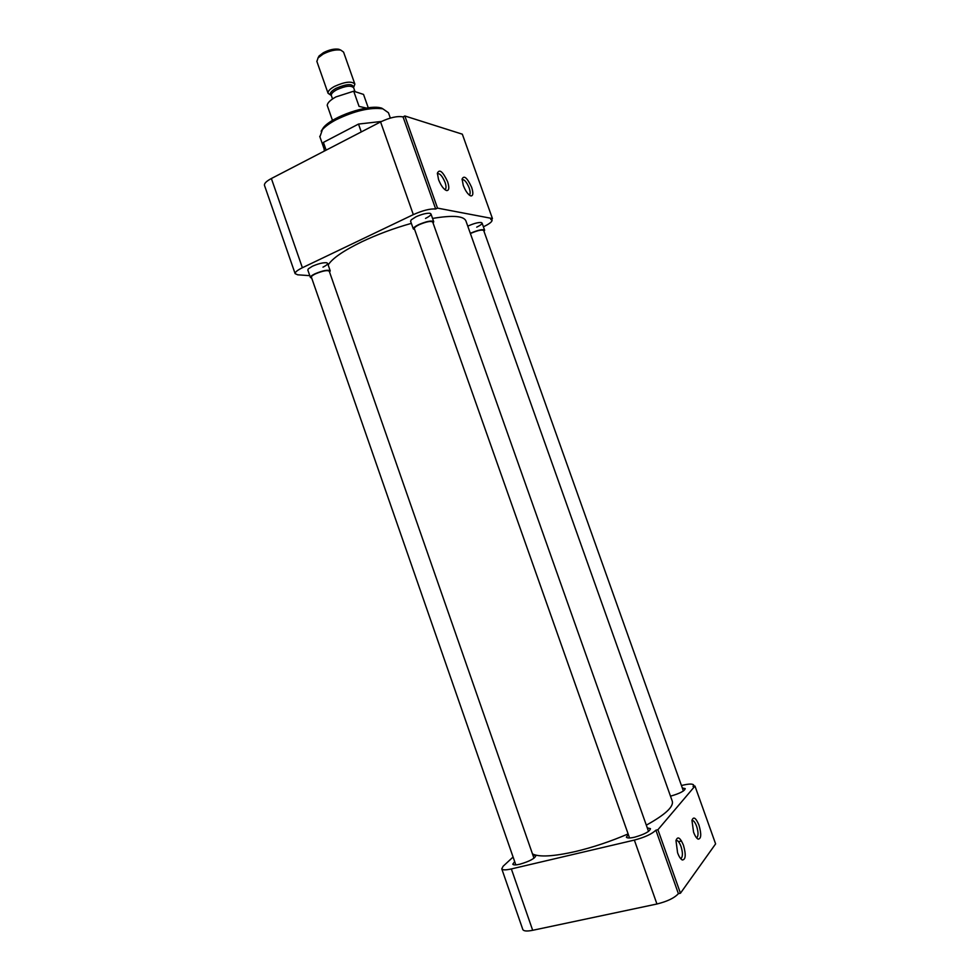 <?xml version="1.0" encoding="UTF-8"?>
<svg xmlns="http://www.w3.org/2000/svg" width="980" height="980" viewBox="0 0 980 980"><rect width="100%" height="100%" fill="white"/><g stroke="black" fill="none" stroke-linecap="round" stroke-linejoin="round"><path stroke-width="1.47" d="M471.649 187.364C467.215 177.748 464.03 174.967 462.095 179.046L463.271 185.404C465.647 191.37 468.22 194.885 470.964 195.939C473.193 195.816 473.426 192.962 471.649 187.364M469.089 194.898L469.665 194.555C470.437 193.415 470.278 191.222 469.187 187.976C466.664 181.974 464.287 179.218 462.07 179.695M447.615 181.729C442.862 171.561 439.457 168.719 437.374 173.215L438.562 179.61C441.037 185.82 443.769 189.483 446.733 190.598C449.146 190.488 449.44 187.535 447.615 181.729M445.471 189.128L444.712 189.495L445.471 189.128C446.304 187.927 446.157 185.673 445.043 182.366C442.299 175.935 439.738 173.08 437.362 173.803M390.334 118.066L388.46 112.749L382.862 108.829C370.171 107.188 354.601 110.826 336.152 119.731C329.954 123.039 325.385 126.322 322.445 129.568L319.909 136.857M307.83 270.064L308.357 268.814L312.387 266.254C318.316 263.657 323.069 262.493 326.622 262.763C328.643 263.436 327.43 264.894 322.984 267.148M410.62 221.296L411.208 219.851L415.986 216.788C421.841 214.191 426.471 213.015 429.889 213.285C432.143 214.069 430.685 215.784 425.516 218.418M467.779 226.184L468.624 225.78C474.075 223.391 478.277 222.313 481.229 222.521C483.091 223.195 481.584 224.751 476.709 227.152M380.571 121.924L413.327 214.62C422.748 210.443 430.196 208.556 435.684 208.997L403.05 116.902C397.353 115.848 389.869 117.526 380.571 121.924L271.374 178.519C266.462 181.153 264.159 183.407 264.453 185.293L264.514 185.477M403.05 116.902L404.85 115.971L462.34 134.187L492.438 218.552L437.521 208.115L404.85 115.971M381.514 121.447L358.509 124.068L361.277 131.92M358.509 124.068L323.412 142.382L326.132 150.136M323.412 142.382L324.331 151.067M264.453 185.293L295.127 273.653L297.7 274.804L309.778 275.662M295.127 273.653C294.968 272.171 297.393 270.198 302.379 267.736L271.374 178.519M413.327 214.62L302.379 267.736M492.438 218.552L490.723 219.349L492.07 220.231C492.07 221.847 489.192 224.028 483.422 226.772L483.41 226.784M437.521 208.115L435.684 208.997M381.906 108.204L380.669 107.874C367.953 104.297 332.367 116.51 323.535 127.486L321.146 131.222M411.343 223.367C393.825 228.303 377.288 234.453 361.73 241.815C343.355 250.77 332.171 258.487 328.178 264.992M532.471 853.899C539.086 857.292 553.443 856.495 575.529 851.51C593.096 847.308 610.626 841.44 628.119 833.919M646.31 825.16C665.677 814.429 674.277 806.295 672.133 800.783L466.051 221.321C464.349 215.943 453.177 214.975 432.56 218.43M677.584 852.759C679.042 856.716 680.622 859.117 682.313 859.987C685.743 859.668 686.123 854.744 683.44 845.189C680.157 837.496 677.67 835.952 675.98 840.558L677.584 852.759M680.488 858.407L681.418 858.076C682.876 855.883 682.717 851.975 680.965 846.353C679.25 841.93 677.596 840.007 675.98 840.571M693.558 832.106C695.004 835.989 696.535 838.341 698.152 839.149C701.276 838.807 701.545 834.127 698.961 825.111C695.849 817.773 693.522 816.193 691.954 820.37L693.558 832.106M696.4 837.643L697.148 837.349C698.471 835.303 698.299 831.591 696.596 826.214C694.992 822.036 693.423 820.15 691.929 820.542M532.826 854.928L535.864 855.601C534.945 858.492 529.568 861.371 519.719 864.25C515.701 865.156 513.385 865.144 512.785 864.213L514.672 861.604M682.313 787.981L685.216 788.606C684.628 790.97 679.851 793.457 670.871 796.066L670.492 796.152M647.266 827.855L650.451 828.651C649.801 831.505 644.522 834.348 634.599 837.202C629.87 838.243 627.127 838.231 626.367 837.165L628.303 834.409M522.793 929.42L522.855 929.604C523.773 931.184 527.044 931.417 532.679 930.302L656.943 904.001C667.282 901.453 674.424 897.999 678.393 893.662L680.451 893.221L715.608 843.89L694.967 786.058L693.081 786.524L693.583 784.956C692.529 783.669 688.817 783.78 682.435 785.286L681.443 785.531M532.679 930.302L511.352 868.942C505.778 870.179 502.593 870.154 501.772 868.868L503.095 866.283L513.091 857.022M680.451 893.221L657.923 829.717L694.967 786.058M678.393 893.662L655.889 830.195C651.786 834.078 644.607 837.373 634.354 840.093L656.943 904.001M511.352 868.942L634.354 840.093M655.889 830.195L657.923 829.717M533.977 858.211L329.255 271.203C327.345 269.953 322.775 270.835 315.523 273.824C312.681 275.209 311.297 276.311 311.371 277.132L311.407 277.218M311.714 278.124L310.403 277.45C310.317 276.544 311.861 275.319 315.009 273.788C323.033 270.468 328.104 269.5 330.223 270.872L329.574 272.097M648.527 831.408L432.744 222.093C430.992 220.757 426.484 221.615 419.22 224.665C415.9 226.294 414.258 227.593 414.307 228.573L414.344 228.683M414.687 229.651L413.315 228.916C413.254 227.838 415.067 226.392 418.754 224.592C426.815 221.211 431.8 220.267 433.736 221.75L433.087 223.06M683.391 790.983L483.716 230.545C482.221 229.455 478.179 230.288 471.576 233.02L470.412 233.595M470.339 233.363L471.172 232.958C478.497 229.92 482.981 229.014 484.635 230.214L483.998 231.366M366.471 108.082L359.06 106.391L353.707 91.201L335.92 96.91C330.334 100.009 327.443 102.827 327.222 105.362L332.502 120.43M353.817 86.975L354.87 84.096C351.783 80.899 344.972 81.683 334.437 86.436C329.868 89.008 327.749 91.287 328.067 93.284L330.909 95.219M354.785 83.876L343.576 52.099L340.832 50.115C335.724 49.355 329.807 50.691 323.057 54.121L318.059 57.906L316.883 61.483M340.391 49.931L338.749 49.233C334.339 48.571 329.219 49.723 323.412 52.687L319.088 55.958L317.973 58.004M353.707 91.201L363.531 94.423L368.26 107.825M355.03 91.63L353.682 87.82C351.122 85.174 345.45 85.824 336.655 89.793C332.845 91.924 331.069 93.823 331.326 95.489L331.387 95.66M332.538 98.943L331.326 95.489C329.084 93.835 330.603 91.471 335.895 88.372C347.055 83.655 352.971 83.41 353.621 87.637M324.086 148.788L319.737 136.355M491.617 218.932L492.009 220.047M469.751 195.4L470.964 195.939M445.349 189.985L446.733 190.598M469.665 194.555L469.04 194.849M323.535 127.486L322.445 129.568M380.669 107.874L382.862 108.829M681.014 859.007L682.313 859.987M696.976 838.304L698.152 839.149M681.418 858.076L680.414 858.308M697.148 837.349L696.314 837.545M681.492 840.963L678.503 841.649M522.855 929.604L501.772 868.868M694.061 786.279L693.644 785.139M330.199 270.786L327.626 263.412M515.823 864.899L311.371 277.132M310.403 277.45L307.806 269.978M433.687 221.615L430.992 213.995M629.552 837.973L414.307 228.573M413.315 228.916L410.571 221.174M484.586 230.104L482.087 223.073M328.067 93.284L316.81 61.25M319.088 55.958L318.059 57.906M338.749 49.233L340.832 50.115"/></g></svg>
